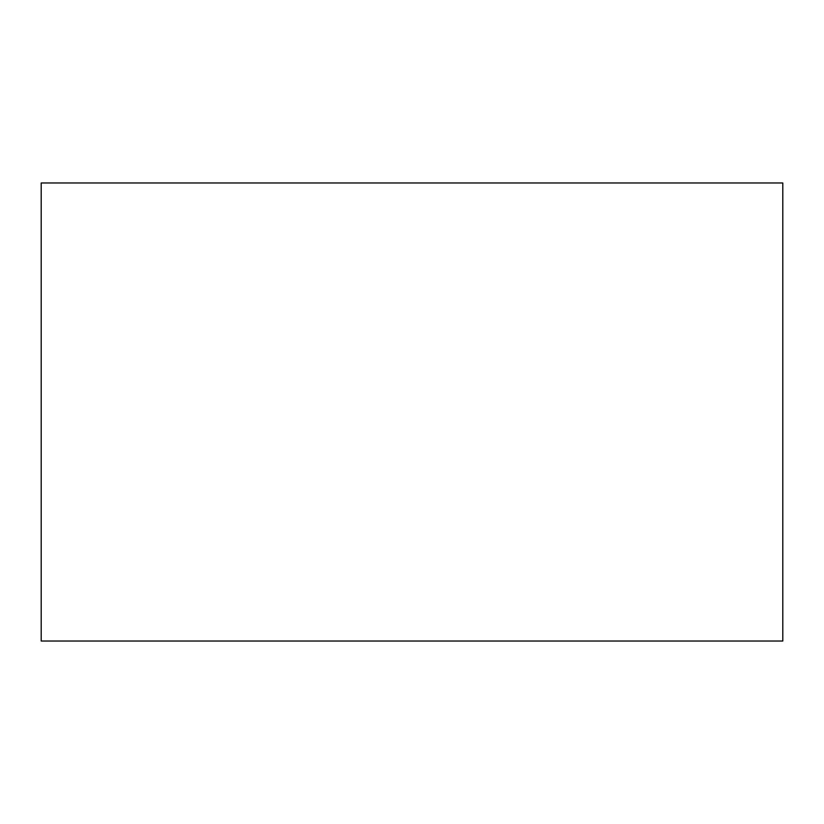 <?xml version="1.0" encoding="UTF-8"?>
<svg xmlns="http://www.w3.org/2000/svg" width="824" height="824" viewBox="0 0 824 824"><rect width="100%" height="100%" fill="white"/><g stroke="black" fill="none" stroke-linecap="round" stroke-linejoin="round"><path stroke-width="1.24" d="M782.8 641.021L41.2 641.021L782.8 641.021L782.8 182.98L41.2 182.98L782.8 182.98L782.8 641.021M41.2 182.98L41.2 641.021L41.2 182.98"/></g></svg>

